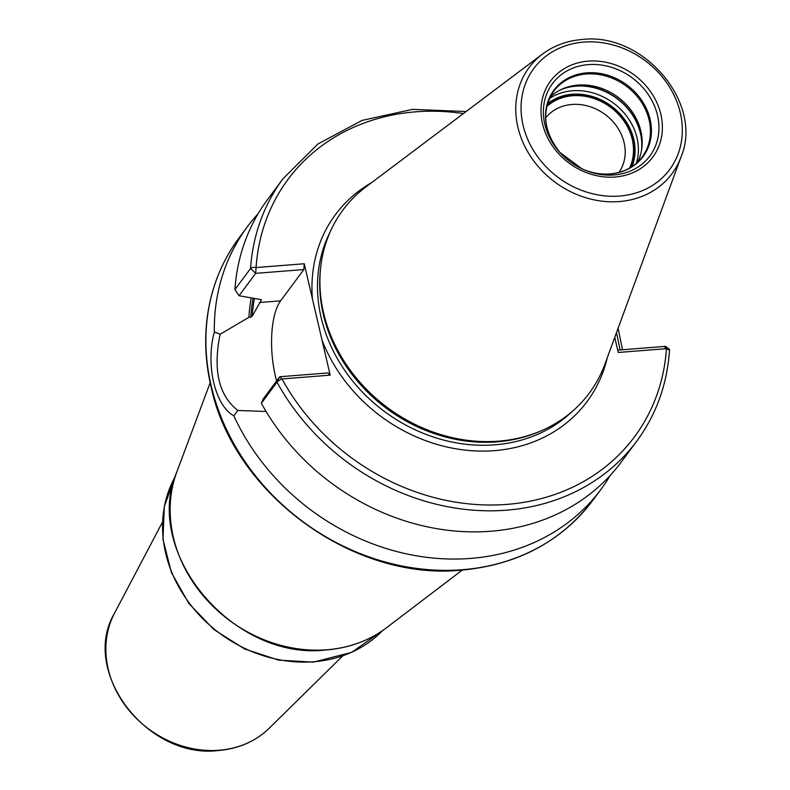 <?xml version="1.0" encoding="UTF-8"?>
<svg xmlns="http://www.w3.org/2000/svg" width="790" height="790" viewBox="0 0 790 790"><rect width="100%" height="100%" fill="white"/><g stroke="black" fill="none" stroke-linecap="round" stroke-linejoin="round"><path stroke-width="1.19" d="M320.631 267.82L320.414 269.825A152.332 131.022 -143.4 0 0 497.048 441.857A152.332 131.022 36.6 0 0 538.582 431.893L540.439 431.113A153.477 132.009 36.6 0 1 498.589 441.156A153.477 132.009 -143.4 0 1 320.631 267.82A153.477 132.009 -143.4 0 1 366.056 186.805L542.523 54.046A89.003 76.561 -143.4 0 0 525.686 148.086A89.003 76.561 -143.4 0 0 619.38 201.559A89.003 76.561 36.6 0 0 681.029 156.943C703.831 103.253 643.307 31.896 582.092 39.5C567.092 40.744 553.899 45.593 542.523 54.046M540.439 431.113A153.477 132.009 36.6 0 0 604.883 364.229L681.029 156.943M260.651 299.558L239.044 295.727L234.906 289.565L250.549 268.521A4.404 1.965 3.9 0 1 256.079 267.543L304.249 263.751L330.181 375.151L282 378.943A4.404 1.057 151.3 0 0 277.004 382.192A220.232 189.432 36.6 0 0 636.701 441.245C656.371 414.493 667.323 383.91 669.574 349.506L669.377 349.99L666.444 348.676L618.264 352.468L614.748 337.37M330.181 375.151L327.899 372.949L279.729 376.741L282 378.943A215.828 185.64 36.6 0 0 506.933 504.385A215.828 185.64 36.6 0 0 666.444 348.676L664.173 346.474L617.721 350.138M664.173 346.474L665.506 346.247L669.574 349.506M261.362 403.246L263.1 399.118L279.729 376.741L277.004 382.192L261.362 403.246A220.232 189.432 -143.4 0 0 621.068 462.298L636.701 441.245M234.906 289.565A220.232 189.432 -143.4 0 1 267.494 199.633L283.126 178.58A220.232 189.432 36.6 0 0 250.549 268.521L255.664 273.35L303.844 269.558L280.598 300.852A56.841 20.649 -94.5 0 0 276.638 380.908M618.106 328.245L622.5 349.763M610.265 475.353A220.232 189.432 -143.4 0 1 600.884 489.464A220.232 189.432 -143.4 0 1 470.702 558.412A220.232 189.432 -143.4 0 1 233.84 415.817L237.82 410.474L266.092 411.481M261.411 299.706A186.697 160.587 36.6 0 0 261.391 299.924L252.247 316.168L250.815 317.165L248.919 317.313L220.094 334.269L214.317 331.938A220.232 189.432 -143.4 0 1 247.31 226.799A220.232 189.432 -143.4 0 1 258.103 213.744M616.496 332.62L620.14 349.94M251.161 298.185A189.758 163.224 36.6 0 0 248.919 317.313M237.82 410.474C218.761 395.523 212.846 370.125 220.094 334.269M239.044 295.727L255.664 273.35L256.079 267.543A215.828 185.64 36.6 0 1 463.434 113.543M304.249 263.751L303.844 269.558M233.84 415.817C214.929 405.497 205.459 364.812 214.317 331.938M637.609 162.138A55.112 47.4 36.6 0 0 641.934 147.335A55.112 47.4 36.6 0 0 578.043 85.093A55.112 47.4 -143.4 0 0 563.013 88.697A55.112 47.4 -143.4 0 0 550.087 97.121M546.71 106.571A52.318 45 -143.4 0 1 572.602 95.748A52.318 45 36.6 0 1 621.908 118.273A52.318 45 36.6 0 1 629.541 168.102M545.633 117.908A45.711 39.312 -143.4 0 1 571.99 104.468A45.711 39.312 36.6 0 1 616.921 126.657A45.711 39.312 36.6 0 1 618.995 172.398M630.39 167.608A52.881 45.484 36.6 0 0 622.016 117.621A52.881 45.484 36.6 0 0 572.483 95.234A52.881 45.484 36.6 0 0 546.937 105.613M619.607 196.048A84.648 72.808 36.6 0 0 680.318 112.881A84.648 72.808 36.6 0 0 583.78 42.087A84.648 72.808 -143.4 0 0 523.069 125.255A84.648 72.808 -143.4 0 0 619.607 196.048M615.183 177.009A63.713 54.806 -143.4 0 1 542.513 123.724A63.713 54.806 -143.4 0 1 588.214 61.126A63.713 54.806 -143.4 0 1 660.875 114.412A63.713 54.806 -143.4 0 1 615.183 177.009M572.217 411.472A152.332 131.022 36.6 0 1 494.836 444.839A152.332 131.022 -143.4 0 1 350.316 378.035A152.332 131.022 -143.4 0 1 330.26 231.727M322.014 340.095A156.736 134.814 -143.4 0 0 494.422 450.646A156.736 134.814 36.6 0 0 607.263 357.751M312.415 298.808A156.736 134.814 -143.4 0 1 371.567 182.658M462.298 569.718A220.232 189.432 36.6 0 0 592.48 500.771C560.861 541.841 517.272 564.959 461.716 570.113C353.031 581.4 233.119 493.474 210.95 386.251C205.538 362.887 204.304 339.868 207.247 317.195C211.216 287.708 221.763 261.352 238.906 238.106A220.232 189.432 -143.4 0 0 244.11 460.323A220.232 189.432 -143.4 0 0 462.298 569.718M254.331 298.827A186.697 160.587 36.6 0 0 252.247 316.168M250.815 317.165A187.793 161.535 -143.4 0 1 253.037 298.571M280.598 300.852L259.466 302.521M386.606 627.675C369.434 640.591 349.417 648.007 326.566 649.903C233.741 661.526 141.835 552.625 176.861 471.857A134.616 115.794 36.6 0 0 203.247 595.788A134.616 115.794 36.6 0 0 326.882 649.765A134.616 115.794 36.6 0 0 386.606 627.675L462.298 570.064M175.252 476.518A129.965 111.795 36.6 0 0 189.215 602.997A129.965 111.795 36.6 0 0 313.857 661.753A129.965 111.795 36.6 0 0 382.617 630.568M269.252 728.202C255.634 741.326 238.748 748.762 218.603 750.5C147.325 759.654 79.8 671.322 114.51 613.238A97.249 83.641 36.6 0 0 126.449 707.109A97.249 83.641 36.6 0 0 219.077 750.243A97.249 83.641 36.6 0 0 269.252 728.202L342.593 656.016M613.998 174.955A60.662 52.18 -143.4 0 1 581.963 168.823A60.662 52.18 -143.4 0 1 559.755 152.322A60.662 52.18 -143.4 0 1 545.742 96.666A60.662 52.18 -143.4 0 1 588.323 64.622A60.662 52.18 36.6 0 1 657.507 115.35A60.662 52.18 36.6 0 1 613.998 174.955M581.42 168.566A55.577 47.805 -143.4 0 0 610.245 173.938A55.577 47.805 36.6 0 0 650.101 119.33A55.577 47.805 36.6 0 0 586.723 72.848A55.577 47.805 -143.4 0 0 547.786 101.959A55.577 47.805 -143.4 0 0 560.159 152.766M545.752 111.578A55.112 47.4 -143.4 0 1 553.711 91.255A55.112 47.4 -143.4 0 1 586.279 74.003A55.112 47.4 36.6 0 1 640.878 101.377A55.112 47.4 36.6 0 1 642.181 156.983C634.528 166.976 623.824 172.625 610.077 173.919C600.232 174.649 590.505 172.783 580.897 168.319M625.018 170.462A55.112 47.4 36.6 0 0 642.181 156.983M561.878 89.201A56.525 48.615 -143.4 0 1 576.137 85.972A56.525 48.615 36.6 0 1 641.786 148.56M641.549 150.149A56.613 48.694 36.6 0 0 575.91 86.169A56.613 48.694 -143.4 0 0 560.426 89.892M549.376 98.622A56.613 48.694 -143.4 0 1 572.493 90.761A56.613 48.694 36.6 0 1 636.375 163.263M632 166.601A53.967 46.422 36.6 0 0 622.214 116.367A53.967 46.422 36.6 0 0 572.246 94.247A53.967 46.422 -143.4 0 0 547.44 103.786M600.884 489.464L592.48 500.771M283.126 178.58L317.886 144.007L361.998 120.426L412.528 109.366L466.13 111.518M247.31 226.799L238.906 238.106M176.861 471.857L210.17 382.765M382.656 630.538L351.55 652.412L313.265 662.139L278.623 660.124L244.604 648.965L213.883 629.551L188.82 603.412L171.4 572.553L162.987 539.392L164.3 506.489L175.261 476.469M114.51 613.238L162.444 522.18M581.963 168.823L559.755 152.322M553.711 91.255C541.091 111.035 543.372 131.683 560.544 153.201"/></g></svg>

